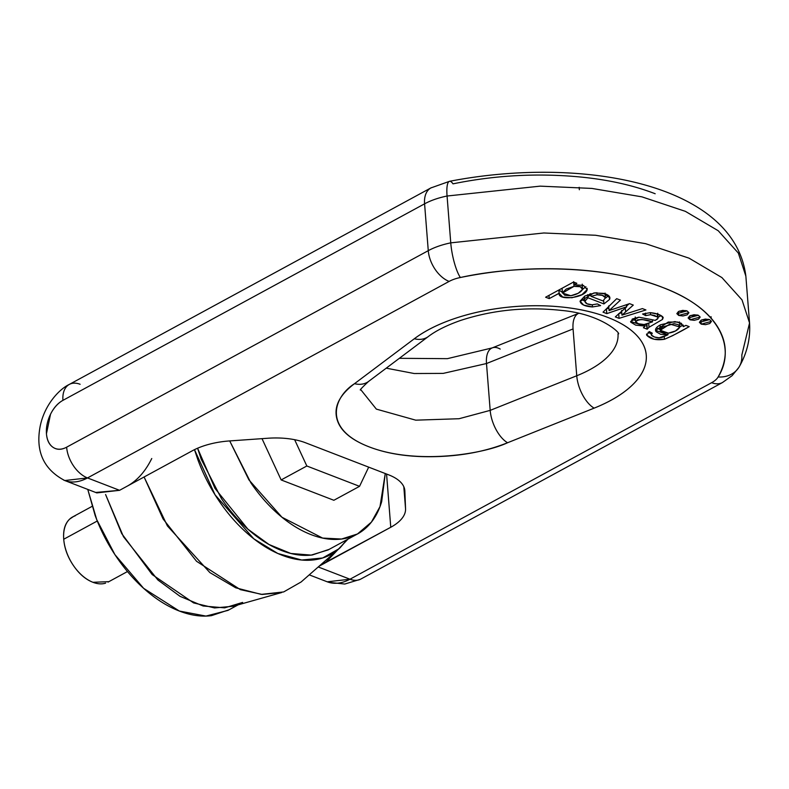<?xml version="1.0" encoding="UTF-8"?>
<svg xmlns="http://www.w3.org/2000/svg" width="789" height="789" viewBox="0 0 789 789"><rect width="100%" height="100%" fill="white"/><g stroke="black" fill="none" stroke-linecap="round" stroke-linejoin="round"><path stroke-width="1.18" d="M229.106 609.759L211.472 615.657C201.402 616.959 190.691 615.42 179.34 611.041C167.988 606.662 156.863 599.778 145.955 590.379C135.047 580.99 125.195 569.796 116.387 556.827C107.58 543.848 100.499 530.06 95.144 515.473L87.766 489.407L96.722 519.616L114.898 554.608L143.628 588.328L179.34 611.041L205.939 616.081L227.962 610.39L238.17 604.838M242.627 602.411L224.658 607.855L203.138 606.001L180.07 596.346L157.879 579.974L123.478 536.727L105.588 494.525L121.723 533.611L152.178 574.56L193.611 602.914L214.578 607.934L233.209 606.248L281.683 592.539L262.224 594.452L240.359 589.639L196.55 561.285L163.047 518.896L144.091 476.99L167.386 525.908L209.844 572.567L235.714 587.805L261.238 594.383L283.655 591.937L301.122 581.976L338.994 548.75L322.671 557.981L301.684 560.022L277.817 553.484L253.792 538.798L215.032 494.782L194.488 449.651M75.133 515.878A37.083 22.832 61.5 0 0 63.731 539.242L97.274 521.006L63.731 539.242A37.083 22.832 61.5 0 0 92.934 582.292A37.083 22.832 61.5 0 0 105.588 583.15M108.862 581.661L92.934 582.292C85.587 579.461 79.058 573.84 73.347 565.427C67.647 557.024 64.442 548.286 63.731 539.242C63.012 530.188 65.004 523.462 69.698 519.063L73.929 516.233M194.479 449.661L197.842 459.671C203.197 474.258 210.278 488.036 219.086 501.015C227.883 513.994 237.745 525.178 248.653 534.567C259.561 543.966 270.686 550.85 282.038 555.229C293.39 559.608 304.1 561.147 314.17 559.845C324.23 558.543 332.889 554.509 340.138 547.724L347.17 539.577L338.994 548.75M329.23 549.331L312.365 554.963C302.749 556.206 292.522 554.736 281.673 550.544C270.824 546.363 260.192 539.784 249.768 530.81C239.343 521.835 229.924 511.144 221.512 498.737L201.215 459.228L197.575 448.231L214.993 488.391L247.914 529.182L268.98 544.489L290.806 553.454L311.142 555.101L328.125 549.923L357.466 533.975L341.568 539.035L322.622 538.078L281.949 517.239L248.92 479.88L229.707 440.923L250.853 482.799C259.265 495.196 268.684 505.887 279.109 514.862C289.533 523.837 300.165 530.415 311.014 534.607C321.863 538.788 332.09 540.258 341.716 539.015C351.332 537.773 359.606 533.906 366.53 527.427C373.453 520.947 378.513 512.337 381.689 501.597L385.259 473.538L380.002 506.627L371.382 522.14L357.466 533.975M333.865 500.275L281.15 479.939L262.007 438.654L281.15 479.939L306.832 465.993L294.632 439.69L306.832 465.993L359.547 486.33L368.69 467.137L359.547 486.33L333.865 500.275L359.547 486.33L306.832 465.993L281.15 479.939L333.865 500.275M449.454 181.332A26.491 6.095 78.4 0 0 447.067 196.017A52.971 24.479 175.5 0 0 424.581 203.828L428.269 250.665L66.631 447.185C61.572 449.937 57.064 449.996 53.129 447.373C49.184 444.749 46.955 440.203 46.452 433.733L50.516 414.255C53.741 407.735 57.883 403.1 62.942 400.348L424.581 203.828L428.269 250.665A52.971 24.479 -4.5 0 1 450.756 242.854L447.067 196.017L540.169 186.145L591.888 188.423L641.901 196.846L685.375 211.344L718.227 230.743L738.336 253.072L745.861 276.14L738.336 253.072L718.227 230.743L685.375 211.344L641.901 196.846L591.888 188.423L540.169 186.145L447.067 196.017L450.756 242.854L543.848 232.982L595.577 235.26L645.589 243.673L689.063 258.171L721.915 277.58L742.025 299.909L749.55 322.967L741.808 355.149A26.491 22.447 -150.8 0 1 739.382 366.51A26.491 22.447 -150.8 0 1 718.128 376.964C727.783 359.676 727.626 343.008 717.674 326.971C707.723 310.935 689.349 297.749 662.543 287.403C635.747 277.067 604.246 271.012 568.041 269.236C531.835 267.471 495.946 270.223 460.372 277.511A26.491 12.239 175.5 0 0 449.128 281.417L87.5 477.937L119.573 490.314L95.686 492.464M576.749 375.761L573.061 328.934L576.749 375.761A26.491 13.127 68.2 0 0 594.137 408.14L507.574 442.747C486.399 451.209 462.739 455.835 436.613 456.604C410.477 457.383 387.981 454.139 369.124 446.86C350.267 439.581 339.457 429.985 336.706 418.062C333.944 406.138 339.881 394.678 354.508 383.681L414.304 338.757C424.768 330.887 438.033 324.21 454.089 318.736C470.155 313.253 487.503 309.475 506.144 307.404C524.784 305.333 542.97 305.165 560.693 306.901C578.426 308.627 594.038 312.099 607.53 317.306C621.022 322.514 631.141 328.964 637.867 336.676C644.603 344.379 647.325 352.614 646.033 361.382C644.741 370.14 639.554 378.612 630.48 386.788C621.407 394.964 609.295 402.084 594.137 408.14A127.137 58.741 175.5 0 0 607.53 317.306A127.137 58.741 175.5 0 0 414.304 338.757A26.491 18.995 53.1 0 0 428.417 336.479A26.491 18.995 -126.9 0 1 414.304 338.757L354.508 383.681A26.491 18.995 53.1 0 0 368.621 381.403A26.491 18.995 -126.9 0 1 354.508 383.681C333.619 396.936 322.188 428.841 369.124 446.86C415.862 464.987 482.602 454.415 507.574 442.747L594.137 408.14A26.491 13.127 -111.8 0 1 576.749 375.761L490.186 410.369L459.07 418.722L415.754 420.172L376.353 409.116L360.78 389.677L376.353 409.116L415.754 420.172L459.07 418.722L490.186 410.369L576.749 375.761A100.647 46.512 -4.5 0 0 618.024 334.132A100.647 46.512 -4.5 0 1 576.749 375.761M578.603 313.361A26.491 13.127 68.2 0 0 573.061 328.934L486.497 363.532A26.491 13.127 -111.8 0 1 492.08 347.949A26.491 13.127 68.2 0 0 486.497 363.532L443.191 373.394L414.205 373.522L386.235 368.167L414.205 373.522L443.191 373.394L486.497 363.532L490.186 410.369A26.491 13.127 68.2 0 0 507.574 442.747A26.491 13.127 -111.8 0 1 490.186 410.369L486.497 363.532L573.061 328.934A26.491 13.127 -111.8 0 1 578.15 313.588M69.205 384.48A26.491 16.303 61.5 0 0 62.942 400.348L424.581 203.828A52.971 24.479 -4.5 0 1 447.067 196.017A26.491 6.095 -101.6 0 1 449.513 181.322A26.491 6.095 -101.6 0 1 453.004 183.847C488.578 176.558 524.468 173.797 560.673 175.572C596.879 177.347 628.379 183.403 655.176 193.739M404.787 490.196L404.856 491.074A52.971 24.479 -4.5 0 0 388.691 474.86L305.55 442.777A52.971 24.479 -4.5 0 0 267.905 438.24L229.481 440.943A52.971 24.479 -4.5 0 0 192.398 450.736L126.901 486.33L192.398 450.736A52.971 24.479 -4.5 0 1 229.481 440.943L267.905 438.24A52.971 24.479 -4.5 0 1 305.55 442.777L388.691 474.86A52.971 24.479 -4.5 0 1 404.826 490.62A52.971 24.479 -4.5 0 1 404.856 491.074L405.556 508.875L403.81 486.724L405.556 508.875A52.971 24.479 -4.5 0 1 390.762 527.269L386.571 474.041L390.762 527.269L320.285 565.171M347.969 539.143L325.265 562.863L319.081 566.216L390.762 527.269A52.971 24.479 -4.5 0 0 405.556 508.875L404.856 491.074M126.901 486.33L119.573 490.314L126.901 486.33C137.03 480.826 145.314 471.556 151.754 458.517M320.373 565.082L325.265 562.863L347.939 539.163M431.415 187.654A26.491 16.303 61.5 0 0 430.902 187.92A26.491 16.303 61.5 0 0 424.581 203.828A26.491 16.303 -118.5 0 1 430.843 187.96M492.08 347.949A26.491 13.127 -111.8 0 1 500.206 349.073M573.544 282.038L576.838 283.31L574.234 284.721L583.456 285.44L587.194 289.553L583.456 285.44L574.234 284.721L574.037 282.225L574.234 284.721L576.838 283.31L573.544 282.038L545.613 297.216L573.544 282.038M605.439 297.778L603.013 300.964L605.439 297.778L605.064 293.094L605.439 297.778L602.451 295.372L597.056 294.79L590.971 296.319L590.764 293.626L590.971 296.319L597.056 294.79L596.888 292.65L597.056 294.79C601.484 294.573 604.275 295.569 605.439 297.778L605.124 293.38M651.3 335.039L652.286 333.195L649.288 331.567L646.714 335.197L646.625 333.964L646.714 335.197C650.481 339.162 656.389 340.523 664.417 339.28C671.735 336.222 679.99 332.021 689.201 326.656L685.868 325.374L683.363 326.656L683.244 325.167L683.363 326.656L683.422 325.887L678.017 322.07L668.263 322.05L655.639 330.404L667.997 334.763L667.879 333.195L667.997 334.763L659.16 337.81L662.109 337.406L667.997 334.763L660.64 334.319L656.152 331.755C654.564 329.526 656.044 327.188 660.6 324.743L674.911 321.587L681.311 323.273L683.363 326.656L685.868 325.374L689.201 326.656L672.534 335.71L664.417 339.28L654.051 339.24L646.714 335.197L649.288 331.567L652.286 333.195L651.3 335.039L654.525 337.021L659.16 337.81C655.531 337.653 652.907 336.735 651.3 335.039L651.043 332.514M609.078 310.59L629.573 303.657L633.291 305.087L621.949 315.146L642.394 308.598L645.925 309.959L619.069 318.352L615.321 316.902L626.663 306.842L626.407 304.712L626.574 306.813L606.81 313.618L603.033 312.158L616.673 298.676L620.42 300.126L609.078 310.59L608.714 305.905L609.078 310.59L629.573 303.657L633.291 305.087L625.588 311.941L625.223 307.256L625.588 311.941L621.949 315.146L642.394 308.598L645.925 309.959L619.069 318.352L618.694 313.667L619.069 318.352L615.321 316.902L626.663 306.842L626.486 304.692L626.663 306.842L606.81 313.618L606.337 308.893L608.881 308.095L606.435 308.933L606.81 313.618L603.033 312.158L616.673 298.676L620.42 300.126L609.078 310.59M559.194 293.281C557.438 301.082 585.744 297.986 587.194 289.553L587.095 288.261L587.194 289.553L581.966 294.652L571.946 297.749L562.705 297.029L559.095 293.252L558.839 290.027L559.095 293.252L549.223 298.607L545.613 297.216L549.223 298.607L548.976 295.392L549.223 298.607L559.194 293.281L558.937 289.977L559.135 294.021M660.255 330.266L669.891 324.062L679.852 327.021L678.392 324.723L674.003 323.668L663.066 326.883C660.235 328.668 659.515 330.226 660.906 331.558L668.401 333.165L660.255 330.266L659.9 325.137M679.783 326.182L679.852 327.021C677.998 330.167 674.181 332.218 668.401 333.165L675.542 330.936L679.852 327.021L679.783 326.182M635.609 321.517L635.628 321.833C638.459 318.953 644.1 318.963 652.533 321.853L652.375 319.811L652.533 321.853L644.11 324.535L652.533 321.853L641.98 319.476L637.512 319.831L635.628 321.833L638.508 323.756L644.11 324.535C639.415 324.387 636.585 323.48 635.628 321.833L635.244 316.991M590.823 294.336L589.758 293.932L590.823 294.336M608.585 295.678L605.488 298.114L608.585 295.678M583.288 300.412L584.836 301.033M584.511 296.911L584.856 301.329L586.986 303.775L592.085 304.801L597.362 303.933L600.636 305.599L592.48 306.951L583.653 305.087L580.053 301.151L584.817 296.043L595.133 292.798L605.479 293.932C609.216 295.333 610.578 297.177 609.542 299.475L603.91 303.933L587.953 297.778L584.856 301.329L587.953 297.778L587.706 294.662L587.953 297.778L603.91 303.933L603.644 300.56L603.91 303.933L609.542 299.475L609.877 297.838L603.802 293.39L593.851 292.966L580.063 301.447M655.225 320.393L651.418 319.575L655.225 320.393L657.306 319.17L658.036 318.223L657.562 317.02L654.574 315.482L650.57 314.693L645.668 315.62L642.581 314.022L650.225 312.651L658.026 314.209L662.957 317.109L662.573 319.377L649.002 327.287L647.197 329.2L643.4 327.731L645.146 326.094L635.717 325.147L630.766 322.208L632.433 318.973L638.893 317.188L651.418 319.575L638.893 317.188L630.579 321.517L645.146 326.094L643.4 327.731L647.197 329.2L646.339 324.328L647.01 324.19L647.197 329.2L649.002 327.287L662.573 319.377L662.957 317.109C660.669 314.752 656.428 313.263 650.225 312.651L642.581 314.022L645.668 315.62L650.57 314.693L657.562 317.02L658.036 318.223L655.225 320.393M309.229 574.856L327.248 581.809L350 579.215L318.233 566.966L350 579.215L711.629 382.695A26.491 12.239 175.5 0 0 718.128 376.964A26.491 22.447 29.2 0 0 739.273 366.698M701.234 324.151L699.399 322.297L701.086 320.206L705.307 319.081L709.597 319.604L711.441 321.448L709.755 323.549L705.534 324.664L701.234 324.151L700.938 320.285L701.234 324.151L699.399 322.346L709.597 319.604L711.441 321.399L701.234 324.151M678.688 315.442L676.844 313.598L678.53 311.497L682.761 310.383L687.051 310.905L688.886 312.75L687.199 314.85L682.978 315.965L678.688 315.442L678.382 311.586L678.688 315.442L676.844 313.647L687.051 310.905L688.886 312.7L678.688 315.442M689.961 319.801L688.116 317.947L689.803 315.847L694.034 314.732L698.324 315.255L700.168 317.099L698.482 319.2L694.251 320.314L689.961 319.801L689.655 315.935L689.961 319.801L688.126 317.997L698.324 315.255L700.159 317.05L689.961 319.801M661.074 315.561L658.036 317.336L661.024 315.531M635.352 320.462L632.157 319.151M621.762 312.71L619.02 313.558L621.762 312.71M629.08 303.814L626.594 306.033L629.08 303.814M645.017 324.496L645.146 326.094L645.017 324.496M562.449 293.064L574.007 286.348L566.285 289.011L562.468 292.63L564.737 295.214L570.861 295.727L562.449 293.064L562.074 288.271M573.633 281.663L574.007 286.348C579.639 285.835 582.489 286.871 582.538 289.435L585.911 286.742L582.538 289.435L580.359 286.732L574.007 286.348L573.633 281.663M645.481 313.125L645.668 315.62L645.481 313.125M650.412 312.651L650.57 314.693L650.412 312.651M562.34 292.344L558.937 290.017L562.389 292.364M662.336 316.399L662.573 319.377L662.336 316.399M663.243 317.957L662.957 317.109M648.716 323.687L649.002 327.287L648.716 323.687M621.584 310.462L621.949 315.146L621.584 310.462M580.053 301.151C580.793 304.505 584.935 306.438 592.48 306.951L592.312 304.801L592.48 306.951L600.636 305.599L597.362 303.933L592.085 304.801C587.746 304.603 585.339 303.449 584.856 301.329L584.501 296.782M652.414 320.393L653.144 319.999M656.537 327.859L660.206 329.615M648.085 332.297L651.142 333.777M664.21 336.656L664.417 339.28L664.21 336.656M570.861 295.727L578.209 293.271L582.538 289.435C580.684 292.433 576.789 294.534 570.861 295.727M657.326 313.963L657.562 317.02L657.326 313.963M590.971 296.319L603.013 300.964L590.971 296.319M646.536 334.585L646.714 335.197M635.263 317.148L635.628 321.833M658.036 318.223L657.71 313.223M683.195 325.038L679.862 326.853L683.195 325.038M659.89 325.147L660.541 326.883M609.305 296.408L609.542 299.475L609.305 296.408M584.491 296.644L584.856 301.329M582.223 284.158L582.538 289.435M679.437 311.083A6.036 2.791 175.5 0 0 685.937 310.58M701.983 319.792A6.036 2.791 175.5 0 0 708.483 319.279M690.71 315.442A6.036 2.791 175.5 0 0 697.21 314.929M64.747 480.531L96.81 492.898L119.573 490.314L87.5 477.937L64.747 480.531L63.662 480.077A52.971 33.819 -68.9 0 0 64.629 480.481A52.971 33.819 -68.9 0 0 87.5 477.937A26.491 16.303 -118.5 0 1 66.631 447.185A26.491 16.904 111.1 0 1 46.452 433.733A26.491 16.904 111.1 0 1 62.942 400.348A26.491 16.303 -118.5 0 1 69.264 384.44A26.491 16.303 -118.5 0 1 80.123 384.273M722.546 382.487A26.491 16.303 -118.5 0 1 711.629 382.695L350 579.215A26.491 16.303 61.5 0 0 360.918 579.008M739.411 366.451C747.163 352.762 750.546 338.264 749.55 322.967L742.025 299.909L721.915 277.58L689.063 258.171L645.589 243.673L595.577 235.26L543.848 232.982L450.756 242.854A26.491 6.095 78.4 0 0 460.372 277.511C515.681 265.163 603.624 263.97 662.543 287.403C722.99 310.018 735.338 349.912 718.128 376.964A26.491 12.239 -4.5 0 1 711.629 382.695A26.491 16.303 61.5 0 0 722.487 382.527A26.491 16.303 61.5 0 0 722.862 382.31M360.859 579.047A26.491 16.303 -118.5 0 1 350 579.215A52.971 33.819 111.1 0 1 327.129 581.759M460.372 277.511A26.491 6.095 -101.6 0 1 450.756 242.854A52.971 24.479 175.5 0 0 428.269 250.665A26.491 16.303 61.5 0 0 449.128 281.417A26.491 12.239 -4.5 0 1 460.372 277.511M449.128 281.417A26.491 16.303 -118.5 0 1 428.269 250.665L66.631 447.185A26.491 16.303 61.5 0 0 87.5 477.937L449.128 281.417M108.063 582.095L127.463 571.552M72.657 516.933L92.066 506.38M749.55 322.967L745.861 276.14C734.155 183.206 580.99 155.818 449.533 181.312L430.902 187.93M430.952 187.89L69.324 384.411M399.352 358.314L447.383 358.66L492.218 347.9L578.781 313.292M679.497 321.902L679.862 326.587M655.57 329.555L655.639 330.404M579.343 189.735L579.156 187.309M711.195 318.253L711.067 316.714M360.8 579.077L722.438 382.557M69.274 384.45C58.642 389.401 42.468 406.956 39.45 430.705C36.432 453.409 44.825 469.997 64.629 480.462M360.326 579.323L344.773 584.047L328.717 582.312M722.487 382.517L732.133 375.653L738.77 367.526M360.691 389.914C359.133 390.654 361.757 387.833 368.571 381.442L428.368 336.508C436.031 330.68 446.712 325.344 460.391 320.521C492.661 309.929 526.391 306.566 561.571 310.432C603.191 314.16 622.639 335.463 618.004 333.826"/></g></svg>
